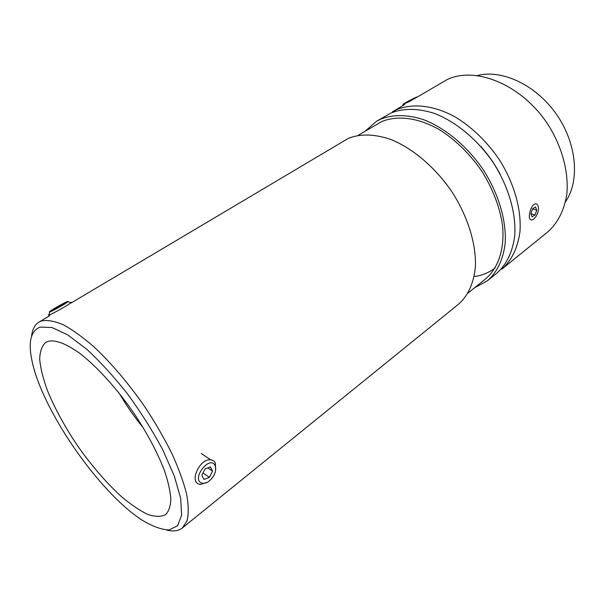 <?xml version="1.0" encoding="UTF-8"?>
<svg xmlns="http://www.w3.org/2000/svg" width="605" height="605" viewBox="0 0 605 605"><rect width="100%" height="100%" fill="white"/><g stroke="black" fill="none" stroke-linecap="round" stroke-linejoin="round"><path stroke-width="0.91" d="M365.238 131.096L376.469 121.325L390.785 113.112C403.263 108.091 417.677 108.151 434.035 113.286C455.656 121.454 477.579 139.573 493.43 162.919C508.608 186.673 516.246 213.414 514.742 235.632C512.632 251.998 506.619 264.544 496.705 273.286L487.418 280.803L474.532 287.829M500.138 174.172C494.792 164.121 488.326 154.842 480.733 146.357M376.469 121.325L380.492 119.238C392.902 114.277 407.294 114.428 423.674 119.699C445.333 128.048 467.378 146.402 483.38 169.975C498.717 193.948 506.536 220.863 505.183 243.157C503.186 259.568 497.265 272.121 487.418 280.803M40.172 327.086L51.932 327.517L67.692 334.86L86.53 349.055C100.233 361.714 113.997 376.802 127.836 394.324C141.169 412.693 152.846 431.259 162.858 450.014L174.346 476.12L180.668 498.316L181.644 515.15L177.545 525.783L169.014 529.957C161.429 529.64 152.475 526.373 142.145 520.149C99.47 492.72 43.091 411.672 32.315 362.274C27.86 342.657 30.484 330.927 40.172 327.086M166.511 530.018C173.128 531.689 178.399 531.008 182.317 527.983L187.058 520.837C188.73 513.985 188.578 505.054 186.612 494.058C183.549 482.003 178.687 468.572 172.009 453.78C164.379 438.481 155.424 422.986 145.155 407.294C128.683 383.623 111.675 363.529 94.13 347.005C82.953 337.28 72.683 329.876 63.313 324.779C54.662 321.104 47.455 319.803 41.684 320.892L39.06 322.057C34.795 324.673 32.299 329.4 31.566 336.259M48.703 341.152C56.061 339.866 66.24 343.799 79.24 352.942C96.808 366.312 117.4 389.007 134.968 414.765C147.975 434.632 157.844 453.364 164.568 470.955C168.205 481.86 170.3 491.29 170.852 499.246C170.534 506.196 168.803 511.301 165.664 514.56C160.998 517.003 154.91 516.904 147.401 514.265C139.294 510.287 130.506 504.29 121.038 496.266C106.359 482.73 92.194 466.372 78.544 447.193C65.31 427.727 54.911 408.776 47.349 390.338C43.136 378.7 40.58 368.4 39.696 359.453C39.862 351.528 41.911 345.826 45.851 342.339L48.703 341.152M71.057 303.022L348.472 138.295C360.671 133.523 374.971 133.985 391.39 139.672C413.139 148.596 435.539 167.698 452.033 191.966C467.869 216.628 476.271 244.087 475.409 266.608C473.776 283.163 468.157 295.694 458.537 304.202L182.317 527.983M143.498 428.113C134.461 417.087 126.332 405.418 119.117 393.114M358.084 135.369L381.71 121.582C397.379 115.071 418.38 117.635 439.54 129.75C455.633 139.959 469.714 153.761 481.792 171.162C492.946 189.1 499.866 207.197 502.536 225.461C504.827 248.912 498.286 268.121 485.573 278.92L468.043 293.062M477.436 75.512C502.089 69.167 536.03 84.927 556.426 114.262C576.913 143.529 579.991 180.827 565.516 201.768M495.223 267.796C489.15 272.621 482.124 275.54 474.154 276.568M417.14 97.133L446.944 79.686C475.379 65.718 522.009 84.632 548.032 124.607C562.34 147.166 569.033 172.909 566.756 194.666C564.087 210.729 557.629 223.253 547.381 232.229L501.795 269.165C511.747 260.4 517.804 247.846 519.975 231.511C521.563 209.33 514.023 182.695 498.928 159.062C486.677 141.449 472.316 127.534 455.852 117.325C434.201 105.24 412.61 102.903 396.426 109.755L392.365 111.864L404.685 104.536M535.047 215.025L532.113 216.824L530.857 213.701L532.551 208.77L535.501 206.993L536.733 210.132L535.047 215.025L530.865 213.671M536.733 210.132L532.544 208.785M535.78 216.862L533.723 219.063C524.603 225.015 531.523 198.652 537.497 204.777C539.176 207.976 538.601 212 535.78 216.862M413.79 98.918L406.152 102.941L410.175 100.37L413.79 98.918M410.175 100.37L410.409 100.823M409.812 101.337L403.157 104.302C404.367 103.084 418.153 95.915 417.027 97.095L409.812 101.337M209.398 477.353L204.029 479.447L201.828 475.28L205.042 468.996L210.427 466.947L212.574 471.129L209.398 477.353L203.03 472.921M212.574 471.129L207.893 467.907M215.698 470.161L215.357 463.12C214.412 461.139 212.847 460.034 210.661 459.815C199.832 458.189 188.851 482.238 199.506 484.265L200.52 484.439L207.394 482.245M202.13 483.168C190.386 479.924 209.799 454.173 215.168 465.759C216.65 471.303 214.503 476.536 208.702 481.444C206.32 483.062 204.127 483.637 202.13 483.168M61.687 304.625L64.591 303.423L61.672 305.48L52.922 309.949L61.687 304.625L62.043 305.215M55.887 307.869L56.265 308.505M48.922 314.547C44.778 318.079 67.957 305.585 70.868 302.719L71.201 302.288L70.339 302.402M68.04 301.487L67.873 301.736C65.937 303.869 45.677 314.789 49.867 311.439C52.506 309.132 68.441 300.413 68.04 301.487M39.06 322.057L49.648 315.757M403.096 104.476L402.711 105.709M215.168 465.759L215.357 463.12M201.215 453.417L210.661 459.815M49.739 311.938L49.096 314.396M67.873 301.736L71.004 302.583"/></g></svg>

